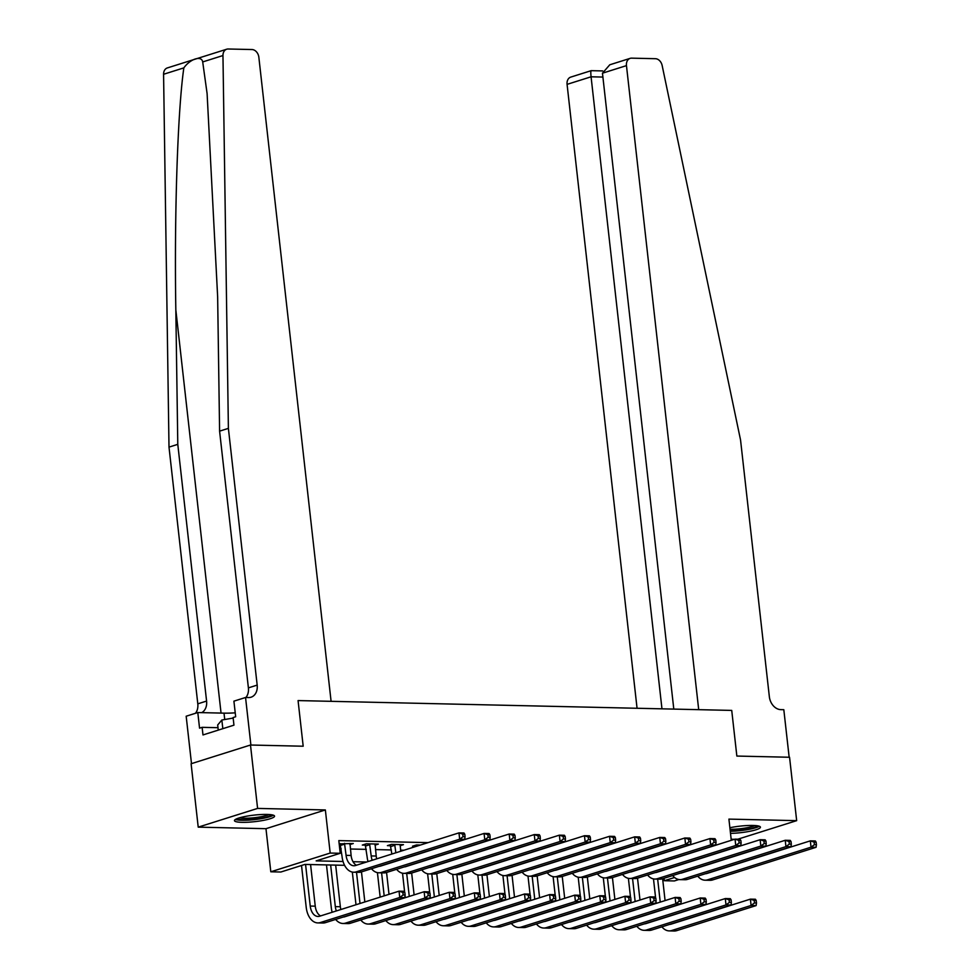 <?xml version="1.0" encoding="UTF-8"?>
<svg xmlns="http://www.w3.org/2000/svg" width="980" height="980" viewBox="0 0 980 980"><rect width="100%" height="100%" fill="white"/><g stroke="black" fill="none" stroke-linecap="round" stroke-linejoin="round"><path stroke-width="1.47" d="M241.987 822.33A20.176 3.283 173.6 0 0 263.363 820.383A20.176 3.283 173.6 0 0 274.547 816.132A20.176 3.283 173.6 0 0 267.026 814.429A20.176 3.283 173.6 0 0 245.649 816.377A20.176 3.283 173.6 0 0 234.465 820.628A20.176 3.283 173.6 0 0 241.987 822.33M730.504 833.367A20.176 3.283 173.6 0 0 750.631 831.126A20.176 3.283 173.6 0 0 760.419 827.157A20.176 3.283 173.6 0 0 752.885 825.454A20.176 3.283 173.6 0 0 729.88 827.733M344.593 865.316L304.915 864.421L280.844 872.016L270.811 871.784L330.187 853.053L340.232 853.286L316.16 860.881L343.061 861.481M265.972 828.688L325.36 809.946L257.593 808.414L250.488 745.02L191.1 763.751L198.217 827.145L265.972 828.688L270.811 871.784M731.166 839.235L734.473 839.321M678.858 879.526L674.363 880.947L664.317 880.714L674.558 877.492M664.048 878.288L664.317 880.714M257.593 808.414L198.217 827.145M737.842 839.198L796.667 820.652L728.912 819.109L731.288 840.326M673.799 709.104L602.467 73.194L609.768 64.79L630.152 58.359A7.754 5.892 72.5 0 1 631.635 58.151L655.424 58.702A7.754 5.892 72.5 0 1 662.149 65.513L740.549 439.996L769.349 696.731A12.936 9.812 72.5 0 0 780.815 709.63L783.816 709.704L789.157 757.246L736.85 756.058L789.562 757.258L796.667 820.652M704.106 848.901L703.444 848.876M679.018 848.325L678.344 848.313M653.917 847.761L653.244 847.737M628.817 847.186L628.155 847.173M603.729 846.622L603.055 846.598M578.629 846.046L577.955 846.034M553.529 845.483L552.867 845.458M528.441 844.907L527.767 844.895M503.34 844.344L502.666 844.319M478.24 843.768L477.579 843.755M453.152 843.204L452.478 843.18M428.052 842.629L338.81 840.607L340.232 853.286M339.717 848.766L341.199 848.803M350.387 849.011L366.287 849.366M375.475 849.574L391.388 849.942M400.575 850.15L403.981 850.223M428.407 850.775L429.069 850.799M453.495 851.351L454.169 851.363M478.595 851.914L479.269 851.939M503.696 852.49L504.357 852.502M528.784 853.053L529.457 853.078M553.884 853.629L554.558 853.641M578.984 854.192L579.646 854.217M604.084 854.768L604.746 854.781M629.172 855.332L629.846 855.356M654.273 855.908L654.946 855.92M679.373 856.471L680.034 856.495M696.486 851.302L695.825 851.289M621.198 849.587L620.524 849.574M596.097 849.023L595.436 849.011M520.809 847.308L520.147 847.296M495.721 846.745L495.047 846.732M420.432 845.03L416.512 844.944L412.494 846.206L415.777 846.291M400.073 845.716L403.466 844.65L391.412 844.38L387.406 845.642L390.677 845.716M374.985 845.152L378.366 844.074L366.324 843.805L362.306 845.066L365.577 845.152M349.885 844.576L353.266 843.511L339.178 843.878M339.252 844.552L340.489 844.576M250.488 745.02L303.188 746.221L298.067 700.577L731.729 710.414L698.703 709.667L626.465 65.623L602.467 73.194M325.36 809.946L330.187 853.053M736.85 756.058L731.729 710.414L736.85 756.058M353.021 861.714L366.581 862.02M391.008 862.572L391.682 862.596M416.108 863.147L416.77 863.16M441.208 863.711L441.87 863.735M466.296 864.287L466.97 864.299M491.397 864.85L492.07 864.875M516.497 865.426L517.158 865.438M541.585 865.989L542.259 866.014M566.685 866.565L567.359 866.577M591.785 867.129L592.447 867.153M616.873 867.704L617.547 867.717M641.973 868.268L642.647 868.292M667.074 868.844L667.735 868.856M692.162 869.407L692.836 869.432M705.38 873.731A12.936 8.146 -88.7 0 0 706.886 873.486L810.325 840.852L815.348 840.963L816.132 842.175L814.123 842.126L814.417 844.662L816.426 844.711L816.132 842.175M816.426 844.711L816.058 847.296L712.619 879.93A19.392 12.226 91.3 0 1 710.035 880.31L705.024 880.199A19.392 12.226 91.3 0 1 697.76 876.132M816.058 847.296L811.036 847.186L707.597 879.82A19.392 12.226 91.3 0 1 705.024 880.199M814.417 844.662L811.036 847.186L810.325 840.852L814.123 842.126M656.233 903.376L656.012 901.392M655.608 897.864L653.489 878.901M662.627 878.729L665.077 900.583M657.666 879.121L660.238 902.115M669.511 924.422A12.936 8.146 -88.7 0 0 671.03 924.177L750.386 899.138L755.409 899.248L756.205 900.461L754.196 900.412L754.478 902.948L756.486 902.997L756.205 900.461M756.486 902.997L756.119 905.594L676.751 930.633A19.392 12.226 91.3 0 1 674.179 931L669.168 930.89A19.392 12.226 91.3 0 1 661.904 926.823M756.119 905.594L751.096 905.471L671.741 930.51A19.392 12.226 91.3 0 1 669.168 930.89M754.478 902.948L751.096 905.471L750.386 899.138L754.196 900.412M661.966 708.834L591.075 76.795L567.077 84.366A7.754 5.892 -107.5 0 1 570.777 77.102L591.161 70.67L602.688 70.928M637.061 708.27L567.077 84.366M630.152 58.359A7.754 5.892 72.5 0 0 626.465 65.623M591.43 70.842C590.756 70.327 590.634 72.312 591.075 76.795L602.908 77.065M228.389 428.37L257.177 685.106A12.936 9.812 -107.5 0 1 251.039 697.209A12.936 9.812 -107.5 0 1 248.565 697.552L245.551 697.49L250.892 745.033L303.188 746.221L298.067 700.577L331.093 701.325L258.855 57.281A7.754 5.892 72.5 0 0 251.983 49.539L228.193 49A7.754 5.892 72.5 0 0 226.711 49.208A7.754 5.892 72.5 0 0 222.962 55.542L228.389 428.37L219.594 431.151L217.646 296.781L207.099 93.553L202.701 61.936C201.611 55.235 190.243 58.825 183.848 67.877C177.711 109.723 174.207 215.6 175.837 309.974L177.784 444.344L206.584 701.067A12.936 9.812 -107.5 0 1 201.709 712.644M177.784 444.344L169.001 447.113L197.801 703.836A12.936 9.812 -107.5 0 1 195.449 713.293M245.907 697.49A12.936 9.812 -107.5 0 0 248.393 687.874L219.594 431.151M183.848 67.877L163.574 74.272L169.001 447.113M245.551 697.49L233.914 701.153L235.666 716.748L233.105 717.568L233.951 725.163L202.982 734.939L202.125 727.332L199.553 728.14L197.801 712.546L186.175 716.221L191.492 763.628M235.225 712.827A29.094 4.741 -6.4 0 1 224.004 713.146L197.801 712.546M163.574 74.272A7.754 5.892 -107.5 0 1 167.323 67.939L226.711 49.208M217.989 727.699L202.125 727.332M680.279 873.156A12.936 8.146 -88.7 0 0 681.786 872.911L785.225 840.277L790.248 840.387L791.044 841.6L789.035 841.551L789.317 844.086L791.326 844.135L791.044 841.6M791.326 844.135L790.958 846.732L687.519 879.366A19.392 12.226 91.3 0 1 684.947 879.734L679.924 879.624A19.392 12.226 91.3 0 1 672.672 875.557M790.958 846.732L785.936 846.622L682.497 879.256A19.392 12.226 91.3 0 1 679.924 879.624M789.317 844.086L785.936 846.622L785.225 840.277L789.035 841.551M655.179 872.592A12.936 8.146 -88.7 0 0 656.686 872.347L760.125 839.713L765.147 839.823L765.944 841.036L763.935 840.987L764.216 843.523L766.225 843.572L765.944 841.036M766.225 843.572L765.858 846.157L662.419 878.791A19.392 12.226 91.3 0 1 659.846 879.17L654.824 879.06A19.392 12.226 91.3 0 1 647.572 874.993M765.858 846.157L760.848 846.046L657.396 878.68A19.392 12.226 91.3 0 1 654.824 879.06M764.216 843.523L760.848 846.046L760.125 839.713L763.935 840.987M630.091 872.016A12.936 8.146 -88.7 0 0 631.598 871.771L735.037 839.137L740.059 839.248L740.843 840.46L738.834 840.411L739.128 842.947L741.137 842.996L740.843 840.46M741.137 842.996L740.77 845.593L637.319 878.227A19.392 12.226 91.3 0 1 634.746 878.595L629.736 878.484A19.392 12.226 91.3 0 1 622.471 874.417M740.77 845.593L735.747 845.483L632.308 878.117A19.392 12.226 91.3 0 1 629.736 878.484M739.128 842.947L735.747 845.483L735.037 839.137L738.834 840.411M631.132 902.813L630.912 900.828M630.52 897.3L628.388 878.337M637.527 878.166L639.977 900.02M632.566 878.545L635.15 901.551M644.423 923.858A12.936 8.146 -88.7 0 0 645.93 923.601L725.298 898.562L730.308 898.685L731.105 899.885L729.096 899.848L729.389 902.384L731.386 902.421L731.105 899.885M731.386 902.421L731.019 905.018L651.663 930.057A19.392 12.226 91.3 0 1 649.091 930.437L644.068 930.314A19.392 12.226 91.3 0 1 636.816 926.259M731.019 905.018L726.009 904.908L646.641 929.947A19.392 12.226 91.3 0 1 644.068 930.314M729.389 902.384L726.009 904.908L725.298 898.562L729.096 899.848M606.032 902.237L605.812 900.253M605.42 896.725L603.288 877.762M612.439 877.59L614.889 899.444M607.465 877.982L610.05 900.975M619.323 923.283A12.936 8.146 -88.7 0 0 620.83 923.038L700.198 897.999L705.22 898.109L706.017 899.322L704.008 899.273L704.289 901.808L706.298 901.857L706.017 899.322M706.298 901.857L705.931 904.454L626.563 929.493A19.392 12.226 91.3 0 1 623.99 929.861L618.968 929.751A19.392 12.226 91.3 0 1 611.716 925.683M705.931 904.454L700.908 904.332L621.541 929.371A19.392 12.226 91.3 0 1 618.968 929.751M704.289 901.808L700.908 904.332L700.198 897.999L704.008 899.273M580.944 901.673L580.724 899.689M580.319 896.161L578.2 877.198M587.339 877.027L589.788 898.88M582.377 877.406L584.95 900.412M594.223 922.719A12.936 8.146 -88.7 0 0 595.742 922.462L675.098 897.423L680.12 897.545L680.916 898.746L678.907 898.709L679.189 901.245L681.198 901.282L680.916 898.746M681.198 901.282L680.831 903.879L601.463 928.918A19.392 12.226 91.3 0 1 598.89 929.297L593.868 929.175A19.392 12.226 91.3 0 1 586.616 925.12M680.831 903.879L675.808 903.768L596.452 928.807A19.392 12.226 91.3 0 1 593.868 929.175M679.189 901.245L675.808 903.768L675.098 897.423L678.907 898.709M604.991 871.453A12.936 8.146 -88.7 0 0 606.498 871.208L709.937 838.574L714.959 838.684L715.755 839.897L713.746 839.848L714.028 842.384L716.037 842.433L715.755 839.897M716.037 842.433L715.67 845.017L612.231 877.651A19.392 12.226 91.3 0 1 609.658 878.031L604.635 877.921A19.392 12.226 91.3 0 1 597.384 873.854M715.67 845.017L710.647 844.907L607.208 877.541A19.392 12.226 91.3 0 1 604.635 877.921M714.028 842.384L710.647 844.907L709.937 838.574L713.746 839.848M555.844 901.098L555.623 899.113M555.231 895.585L553.1 876.622M562.238 876.451L564.688 898.305M557.277 876.843L559.862 899.836M569.135 922.143A12.936 8.146 -88.7 0 0 570.642 921.898L650.01 896.859L655.02 896.97L655.816 898.182L653.807 898.133L654.101 900.669L656.098 900.718L655.816 898.182M656.098 900.718L655.73 903.315L576.375 928.354A19.392 12.226 91.3 0 1 573.802 928.722L568.78 928.611A19.392 12.226 91.3 0 1 561.516 924.544M655.73 903.315L650.72 903.192L571.352 928.232A19.392 12.226 91.3 0 1 568.78 928.611M654.101 900.669L650.72 903.192L650.01 896.859L653.807 898.133M757.393 825.809A17.456 2.842 -6.4 0 1 730.223 830.807M730.051 829.276A16.158 2.634 173.6 0 0 754.784 825.54M730.272 831.31A20.041 3.271 173.6 0 0 759.243 826.226M271.534 814.772A17.456 2.842 -6.4 0 1 251.676 819.464A17.456 2.842 -6.4 0 1 237.111 818.643M239.598 817.798A16.158 2.634 173.6 0 0 251.725 817.969A16.158 2.634 173.6 0 0 268.912 814.515M235.408 819.464A20.041 3.271 173.6 0 0 251.284 819.929A20.041 3.271 173.6 0 0 273.371 815.201M233.154 718.058L221.847 720.018L217.683 724.992L218.258 730.125M222.828 728.679L221.847 720.018M579.891 870.877A12.936 8.146 -88.7 0 0 581.397 870.632L684.836 837.998L689.859 838.108L690.655 839.321L688.646 839.272L688.928 841.808L690.937 841.857L690.655 839.321M690.937 841.857L690.569 844.454L587.13 877.088A19.392 12.226 91.3 0 1 584.558 877.455L579.535 877.345A19.392 12.226 91.3 0 1 572.283 873.278M690.569 844.454L685.547 844.344L582.108 876.978A19.392 12.226 91.3 0 1 579.535 877.345M688.928 841.808L685.547 844.344L684.836 837.998L688.646 839.272M554.803 870.314A12.936 8.146 -88.7 0 0 556.309 870.069L659.748 837.435L664.759 837.545L665.555 838.758L663.546 838.709L663.84 841.244L665.849 841.293L665.555 838.758M665.849 841.293L665.481 843.878L562.03 876.512A19.392 12.226 91.3 0 1 559.457 876.892L554.447 876.782A19.392 12.226 91.3 0 1 547.183 872.715M665.481 843.878L660.459 843.768L557.02 876.402A19.392 12.226 91.3 0 1 554.447 876.782M663.84 841.244L660.459 843.768L659.748 837.435L663.546 838.709M529.702 869.738A12.936 8.146 -88.7 0 0 531.209 869.493L634.648 836.859L639.67 836.969L640.467 838.182L638.458 838.133L638.74 840.668L640.749 840.717L640.467 838.182M640.749 840.717L640.381 843.315L536.942 875.948A19.392 12.226 91.3 0 1 534.37 876.316L529.347 876.206A19.392 12.226 91.3 0 1 522.095 872.139M640.381 843.315L635.359 843.204L531.92 875.838A19.392 12.226 91.3 0 1 529.347 876.206M638.74 840.668L635.359 843.204L634.648 836.859L638.458 838.133M504.602 869.174A12.936 8.146 -88.7 0 0 506.109 868.929L609.548 836.295L614.57 836.406L615.366 837.618L613.358 837.569L613.639 840.105L615.648 840.154L615.366 837.618M615.648 840.154L615.281 842.739L511.842 875.373A19.392 12.226 91.3 0 1 509.269 875.753L504.247 875.642A19.392 12.226 91.3 0 1 496.995 871.575M615.281 842.739L610.258 842.629L506.819 875.263A19.392 12.226 91.3 0 1 504.247 875.642M613.639 840.105L610.258 842.629L609.548 836.295L613.358 837.569M479.502 868.598A12.936 8.146 -88.7 0 0 481.021 868.354L584.46 835.72L589.47 835.83L590.266 837.043L588.257 836.994L588.551 839.529L590.548 839.578L590.266 837.043M590.548 839.578L590.181 842.175L486.742 874.809A19.392 12.226 91.3 0 1 484.169 875.177L479.159 875.067A19.392 12.226 91.3 0 1 471.895 871M590.181 842.175L585.17 842.065L481.731 874.699A19.392 12.226 91.3 0 1 479.159 875.067M588.551 839.529L585.17 842.065L584.46 835.72L588.257 836.994M530.744 900.534L530.523 898.55M530.131 895.022L528 876.059M537.138 875.887L539.6 897.741M532.177 876.267L534.762 899.273M544.035 921.58A12.936 8.146 -88.7 0 0 545.542 921.323L624.909 896.284L629.932 896.406L630.728 897.607L628.719 897.57L629.001 900.106L631.01 900.142L630.728 897.607M631.01 900.142L630.642 902.739L551.274 927.778A19.392 12.226 91.3 0 1 548.702 928.158L543.68 928.036A19.392 12.226 91.3 0 1 536.428 923.981M630.642 902.739L625.62 902.629L546.252 927.668A19.392 12.226 91.3 0 1 543.68 928.036M629.001 900.106L625.62 902.629L624.909 896.284L628.719 897.57M505.656 899.959L505.423 897.974M505.031 894.446L502.912 875.483M512.05 875.312L514.5 897.166M507.089 875.704L509.661 898.697M518.935 921.004A12.936 8.146 -88.7 0 0 520.441 920.759L599.809 895.72L604.832 895.83L605.628 897.043L603.619 896.994L603.901 899.53L605.91 899.579L605.628 897.043M605.91 899.579L605.542 902.176L526.174 927.215A19.392 12.226 91.3 0 1 523.602 927.582L518.579 927.472A19.392 12.226 91.3 0 1 511.327 923.405M605.542 902.176L600.52 902.053L521.152 927.092A19.392 12.226 91.3 0 1 518.579 927.472M603.901 899.53L600.52 902.053L599.809 895.72L603.619 896.994M480.555 899.395L480.335 897.411M479.93 893.883L477.811 874.92M486.95 874.748L489.4 896.602M481.988 875.128L484.573 898.133M493.846 920.441A12.936 8.146 -88.7 0 0 495.353 920.183L574.721 895.144L579.731 895.267L580.528 896.467L578.519 896.431L578.8 898.966L580.809 899.003L580.528 896.467M580.809 899.003L580.442 901.6L501.086 926.639A19.392 12.226 91.3 0 1 498.502 927.019L493.491 926.896A19.392 12.226 91.3 0 1 486.227 922.842M580.442 901.6L575.432 901.49L496.064 926.529A19.392 12.226 91.3 0 1 493.491 926.896M578.8 898.966L575.432 901.49L574.721 895.144L578.519 896.431M455.455 898.819L455.235 896.835M454.843 893.307L452.711 874.344M461.85 874.172L464.312 896.026M456.888 874.564L459.473 897.558M468.746 919.865A12.936 8.146 -88.7 0 0 470.253 919.62L549.621 894.581L554.643 894.691L555.427 895.904L553.431 895.855L553.712 898.391L555.721 898.44L555.427 895.904M555.721 898.44L555.354 901.037L475.986 926.076A19.392 12.226 91.3 0 1 473.413 926.443L468.391 926.333A19.392 12.226 91.3 0 1 461.139 922.266M555.354 901.037L550.331 900.914L470.964 925.953A19.392 12.226 91.3 0 1 468.391 926.333M553.712 898.391L550.331 900.914L549.621 894.581L553.431 895.855M430.367 898.256L430.134 896.271M429.742 892.743L427.611 873.78M436.762 873.609L439.212 895.463M431.8 873.989L434.373 896.994M443.646 919.301A12.936 8.146 -88.7 0 0 445.153 919.044L524.521 894.005L529.543 894.128L530.339 895.328L528.33 895.291L528.612 897.827L530.621 897.864L530.339 895.328M530.621 897.864L530.254 900.461L450.886 925.5A19.392 12.226 91.3 0 1 448.313 925.88L443.291 925.757A19.392 12.226 91.3 0 1 436.039 921.702M530.254 900.461L525.231 900.351L445.863 925.389A19.392 12.226 91.3 0 1 443.291 925.757M528.612 897.827L525.231 900.351L524.521 894.005L528.33 895.291M454.414 868.035A12.936 8.146 -88.7 0 0 455.921 867.79L559.36 835.156L564.382 835.266L565.178 836.479L563.169 836.43L563.451 838.966L565.46 839.015L565.178 836.479M565.46 839.015L565.093 841.6L461.654 874.234A19.392 12.226 91.3 0 1 459.081 874.613L454.059 874.503A19.392 12.226 91.3 0 1 446.807 870.436M565.093 841.6L560.07 841.489L456.631 874.123A19.392 12.226 91.3 0 1 454.059 874.503M563.451 838.966L560.07 841.489L559.36 835.156L563.169 836.43M405.267 897.68L405.046 895.696M404.642 892.168L402.523 873.205M411.661 873.033L414.111 894.899M406.7 873.425L409.273 896.418M418.558 918.726A12.936 8.146 -88.7 0 0 420.065 918.481L499.433 893.442L504.443 893.552L505.239 894.764L503.23 894.716L503.512 897.251L505.521 897.3L505.239 894.764M505.521 897.3L505.153 899.897L425.786 924.936A19.392 12.226 91.3 0 1 423.213 925.304L418.203 925.194A19.392 12.226 91.3 0 1 410.938 921.127M505.153 899.897L500.143 899.775L420.775 924.814A19.392 12.226 91.3 0 1 418.203 925.194M503.512 897.251L500.143 899.775L499.433 893.442L503.23 894.716M415.851 846.475L415.361 845.311M429.314 867.459A12.936 8.146 -88.7 0 0 430.82 867.214L534.259 834.58L539.282 834.691L540.078 835.903L538.069 835.854L538.351 838.39L540.36 838.439L540.078 835.903M540.36 838.439L539.992 841.036L436.553 873.67A19.392 12.226 91.3 0 1 433.981 874.038L428.958 873.927A19.392 12.226 91.3 0 1 421.706 869.86M539.992 841.036L534.97 840.926L431.531 873.56A19.392 12.226 91.3 0 1 428.958 873.927M538.351 838.39L534.97 840.926L534.259 834.58L538.069 835.854M380.166 897.117L377.423 872.641M386.561 872.47L389.011 894.323M381.6 872.849L384.185 895.855M393.458 918.162A12.936 8.146 -88.7 0 0 394.965 917.905L474.332 892.866L479.355 892.988L480.139 894.189L478.142 894.152L478.424 896.688L480.433 896.725L480.139 894.189M480.433 896.725L480.065 899.322L400.698 924.361A19.392 12.226 91.3 0 1 398.125 924.74L393.103 924.618A19.392 12.226 91.3 0 1 385.851 920.563M480.065 899.322L475.043 899.211L395.675 924.25A19.392 12.226 91.3 0 1 393.103 924.618M478.424 896.688L475.043 899.211L474.332 892.866L478.142 894.152M394.695 844.454L395.859 852.784M400.183 844.576L400.698 851.253M391.853 854.045L390.261 844.736M404.213 866.896A12.936 8.146 -88.7 0 0 405.732 866.651L509.171 834.017L514.182 834.127L514.978 835.34L512.969 835.291L513.263 837.827L515.26 837.876L514.978 835.34M515.26 837.876L514.892 840.46L411.453 873.094A19.392 12.226 91.3 0 1 408.88 873.474L403.87 873.364A19.392 12.226 91.3 0 1 396.606 869.297M514.892 840.46L509.882 840.35L406.443 872.984A19.392 12.226 91.3 0 1 403.87 873.364M513.263 837.827L509.882 840.35L509.171 834.017L512.969 835.291M395.014 845.201L390.996 846.463M355.997 904.736L352.322 872.065M361.473 871.894L364.842 901.955M356.512 872.286L360.003 903.474M368.358 917.586A12.936 8.146 -88.7 0 0 369.864 917.341L449.232 892.302L454.255 892.413L455.051 893.625L453.042 893.576L453.324 896.112L455.333 896.161L455.051 893.625M455.333 896.161L454.965 898.758L375.597 923.797A19.392 12.226 91.3 0 1 373.025 924.164L368.002 924.054A19.392 12.226 91.3 0 1 360.75 919.987M454.965 898.758L449.943 898.636L370.575 923.675A19.392 12.226 91.3 0 1 368.002 924.054M453.324 896.112L449.943 898.636L449.232 892.302L453.042 893.576M369.595 843.878L371.187 855.932A12.936 8.146 -88.7 0 0 372.204 860.244M375.095 844.001L376.198 856.042A12.936 8.146 -88.7 0 0 376.724 858.823M368.015 861.567A19.392 12.226 91.3 0 1 367.169 857.194L365.16 844.172M379.125 866.32A12.936 8.146 -88.7 0 0 380.632 866.075L484.071 833.441L489.094 833.551L489.877 834.764L487.881 834.715L488.163 837.251L490.172 837.3L489.877 834.764M490.172 837.3L489.804 839.897L386.365 872.531A19.392 12.226 91.3 0 1 383.793 872.898L378.77 872.788A19.392 12.226 91.3 0 1 371.506 868.721M489.804 839.897L484.782 839.787L381.343 872.42A19.392 12.226 91.3 0 1 378.77 872.788M488.163 837.251L484.782 839.787L484.071 833.441L487.881 834.715M369.913 844.625L365.908 845.899M332.159 912.258A19.392 12.226 91.3 0 1 331.313 907.884L326.487 864.911M335.675 865.12L340.342 906.733A12.936 8.146 -88.7 0 0 340.869 909.514M330.652 865.009L335.319 906.623A12.936 8.146 -88.7 0 0 336.348 910.935M343.27 917.023A12.936 8.146 -88.7 0 0 344.776 916.766L424.132 891.727L429.154 891.849L429.951 893.05L427.942 893.013L428.223 895.548L430.232 895.585L429.951 893.05M430.232 895.585L429.865 898.182L350.497 923.221A19.392 12.226 91.3 0 1 347.925 923.601L342.914 923.479A19.392 12.226 91.3 0 1 335.65 919.424M429.865 898.182L424.855 898.072L345.487 923.111A19.392 12.226 91.3 0 1 342.914 923.479M428.223 895.548L424.855 898.072L424.132 891.727L427.942 893.013M344.495 843.315L346.087 855.356A12.936 8.146 -88.7 0 0 353.817 865.757A12.936 8.146 -88.7 0 0 355.532 865.512L458.971 832.878L463.993 832.988L464.79 834.201L462.781 834.152L463.062 836.687L465.071 836.736L464.79 834.201M349.995 843.437L351.11 855.479A12.936 8.146 -88.7 0 0 356.426 865.23M465.071 836.736L464.704 839.321L459.681 839.211L356.242 871.845A19.392 12.226 91.3 0 1 353.67 872.225A19.392 12.226 91.3 0 1 342.069 856.63L340.072 843.596M464.704 839.321L361.265 871.955A19.392 12.226 91.3 0 1 358.692 872.335L353.67 872.225M463.062 836.687L459.681 839.211L458.971 832.878L462.781 834.152M344.825 844.062L340.807 845.323M405.144 895.022L404.85 892.486L402.841 892.437L403.135 894.973L405.144 895.022L404.777 897.619L399.754 897.496L320.387 922.535A19.392 12.226 91.3 0 1 317.814 922.915A19.392 12.226 91.3 0 1 306.213 907.321L301.522 865.487M310.574 864.544L315.254 906.169A12.936 8.146 -88.7 0 0 320.57 915.92M305.564 864.433L310.231 906.047A12.936 8.146 -88.7 0 0 317.961 916.447A12.936 8.146 -88.7 0 0 319.676 916.202L399.044 891.163L404.066 891.273L404.85 892.486M404.777 897.619L325.409 922.658A19.392 12.226 91.3 0 1 322.837 923.025L317.814 922.915M403.135 894.973L399.754 897.496L399.044 891.163L402.841 892.437M712.619 879.93L707.597 879.82M676.751 930.633L671.741 930.51M175.837 309.974L221.051 713.073M206.584 701.067L197.801 703.836M248.393 687.874L257.177 685.106M222.962 55.542L202.701 61.936M224.726 719.516L224.004 713.146M687.519 879.366L682.497 879.256M662.419 878.791L657.396 878.68M637.319 878.227L632.308 878.117M651.663 930.057L646.641 929.947M626.563 929.493L621.541 929.371M601.463 928.918L596.452 928.807M612.231 877.651L607.208 877.541M576.375 928.354L571.352 928.232M587.13 877.088L582.108 876.978M562.03 876.512L557.02 876.402M536.942 875.948L531.92 875.838M511.842 875.373L506.819 875.263M486.742 874.809L481.731 874.699M551.274 927.778L546.252 927.668M526.174 927.215L521.152 927.092M501.086 926.639L496.064 926.529M475.986 926.076L470.964 925.953M450.886 925.5L445.863 925.389M461.654 874.234L456.631 874.123M425.786 924.936L420.775 924.814M436.553 873.67L431.531 873.56M400.698 924.361L395.675 924.25M411.453 873.094L406.443 872.984M375.597 923.797L370.575 923.675M376.198 856.042L371.187 855.932M386.365 872.531L381.343 872.42M340.342 906.733L335.319 906.623M350.497 923.221L345.487 923.111M351.11 855.479L346.087 855.356M361.265 871.955L356.242 871.845M315.254 906.169L310.231 906.047M325.409 922.658L320.387 922.535"/></g></svg>
